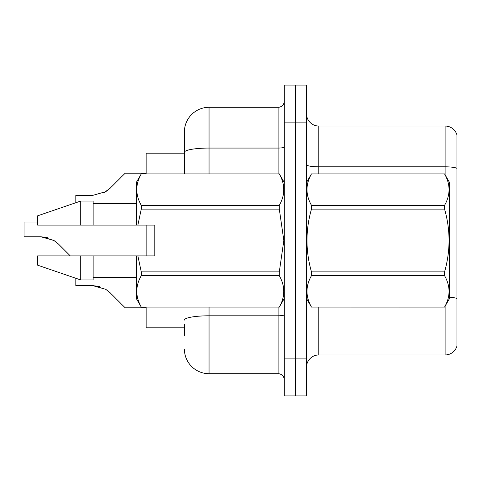 <?xml version="1.0" encoding="UTF-8"?>
<svg xmlns="http://www.w3.org/2000/svg" width="481" height="481" viewBox="0 0 481 481"><rect width="100%" height="100%" fill="white"/><g stroke="black" fill="none" stroke-linecap="round" stroke-linejoin="round"><path stroke-width="0.72" d="M184.385 152.351L184.385 131.968A24.669 24.669 0 0 1 209.049 107.299L209.049 148.064A24.669 4.281 180 0 0 184.385 152.351L184.385 173.9L184.385 145.533L184.385 153.18L146.152 153.18L146.152 173.9M146.152 255.916L146.152 225.084M184.385 327.82L146.152 327.82L146.152 307.1M306.481 367.286A12.332 12.332 0 0 1 318.819 354.954L445.111 354.954L445.111 306.156M295.382 358.898L295.382 395.899L306.481 395.899L306.481 358.898L295.382 358.898L295.382 395.899L284.283 395.899L284.283 358.898L295.382 358.898L295.382 122.102L295.382 358.898M284.283 358.898L284.283 85.101L295.382 85.101L295.382 122.102L295.382 85.101L306.481 85.101L306.481 358.898M456.95 134.927A12.332 12.332 0 0 0 445.111 126.046A12.332 12.332 0 0 1 456.95 134.927L456.95 346.073A12.332 12.332 0 0 1 445.111 354.954M456.95 168.356A12.332 2.14 180 0 0 445.111 166.811L445.111 126.046L318.819 126.046A12.332 12.332 0 0 1 306.481 113.714A12.332 12.332 0 0 0 318.819 126.046L318.819 173.9M449.549 297.198A12.332 2.14 180 0 1 456.95 298.593L456.95 305.621M184.385 335.467L184.385 324.368M209.049 307.1L209.049 373.701L278.114 373.701L278.114 307.1M209.049 107.299L278.114 107.299A6.169 6.169 0 0 0 284.283 101.136M184.385 131.968L184.385 145.533M284.283 379.864A6.169 6.169 0 0 0 278.114 373.701M209.049 373.701A24.669 24.669 0 0 1 184.385 349.032M75.848 278.277L75.848 285.624L92.767 285.624L105.79 289.34L93.693 285.642L105.79 289.34L93.693 285.642L105.79 289.34L110.209 292.845L125.186 307.822L146.152 307.822M37.614 222L24.05 222L24.05 236.784L40.963 236.784L24.05 236.784L40.963 236.784L24.05 236.784L40.963 236.784L53.986 240.5L41.895 236.802L53.986 240.5L41.895 236.802L53.986 240.5L58.405 244.005L70.316 255.916M53.986 240.5L58.405 244.005M146.152 173.178L125.186 173.178L110.209 188.155L104.275 192.526L105.79 191.66L92.767 195.376L75.848 195.376L75.848 202.723M110.209 188.155L105.79 191.66L110.209 188.155L105.79 191.66L92.767 195.376L105.79 191.66L92.767 195.376L105.79 191.66L110.209 188.155L104.275 192.526M306.481 182.533L311.466 173.9L444.564 173.9L449.549 182.533L449.549 298.467L444.564 307.064C450.535 296.645 450.535 286.177 444.564 275.673L311.466 275.673C305.495 286.093 305.495 296.555 311.466 307.064L444.564 307.1M444.564 173.9L311.466 173.936C305.495 184.355 305.495 194.823 311.466 205.327L311.466 209.109C305.495 229.984 305.495 250.914 311.466 271.891L311.466 275.673M311.466 205.327L444.564 205.327C450.535 194.907 450.535 184.445 444.564 173.936M444.564 205.327L444.564 209.109L311.466 209.109M311.466 271.891L444.564 271.891C450.541 250.914 450.541 229.984 444.564 209.109M444.564 271.891L444.564 275.673M306.481 298.467L311.466 307.1M311.466 307.064L444.564 307.064M137.879 225.084L154.786 225.084L154.786 255.916L137.879 255.916L141.27 271.891L279.299 271.891L283.838 240.5L279.299 209.109L141.27 209.109L137.879 225.084L136.285 225.084L136.285 182.533L141.27 173.936C135.299 184.355 135.299 194.823 141.27 205.327L141.27 209.109M279.299 271.891L279.299 275.673L141.27 275.673C135.299 286.093 135.299 296.555 141.27 307.064L279.299 307.064C285.269 296.645 285.269 286.177 279.299 275.673M137.879 255.916L136.285 255.916L136.285 298.467L141.27 307.1M141.27 271.891L141.27 275.673M80.784 255.916L37.614 255.916L37.614 265.169L80.784 279.966L93.116 279.966L93.116 255.916L80.784 255.916L80.784 279.966M37.614 255.916L53.932 255.916M136.285 255.916L93.116 255.916M141.27 307.064L279.299 307.064M141.27 173.9L279.299 173.9L141.27 173.936M141.27 205.327L279.299 205.327L279.299 209.109M279.299 205.327C285.269 194.907 285.269 184.445 279.299 173.936M80.784 225.084L80.784 201.034L37.614 215.831L37.614 225.084L136.285 225.084M80.784 201.034L93.116 201.034L93.116 225.084M105.79 289.34L110.209 292.845M99.537 286.568L92.767 285.624M47.733 237.728L40.963 236.784M318.819 307.1L318.819 354.954M445.111 174.844L445.111 166.811L318.819 166.811A12.332 2.14 0 0 1 306.481 164.67M306.481 122.102L284.283 122.102M284.283 314.73A6.169 1.07 0 0 1 278.114 315.801L209.049 315.801A24.669 4.281 180 0 0 184.385 320.081M209.049 173.9L209.049 148.064L278.114 148.064L278.114 107.299M278.114 173.9L278.114 148.064A6.169 1.07 0 0 0 284.283 146.994M284.283 298.467L279.299 307.1M93.116 277.501L136.285 277.501M284.283 182.533L279.299 173.9M93.116 203.499L136.285 203.499"/></g></svg>
